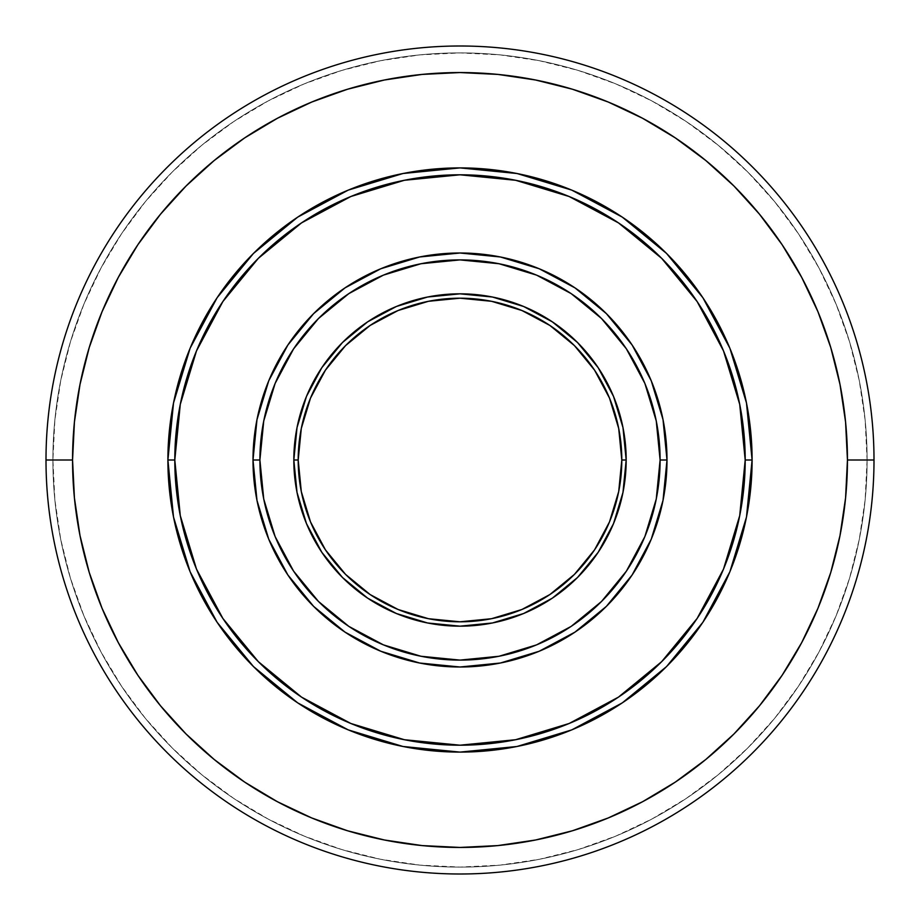 <?xml version="1.0" encoding="UTF-8"?>
<svg xmlns="http://www.w3.org/2000/svg" width="920" height="920" viewBox="0 0 920 920"><rect width="100%" height="100%" fill="white"/><g stroke="black" fill="none" stroke-linecap="round" stroke-linejoin="round"><path stroke-width="0.69" stroke-dasharray="4.6 3.45" d="M293.825 460A166.175 166.175 0 0 0 460 626.175A166.175 166.175 0 0 0 626.175 460A166.175 166.175 0 0 0 460 293.825A166.175 166.175 0 0 0 293.825 460M253 460A207 207 0 0 0 460 667A207 207 0 0 0 667 460A207 207 0 0 0 460 253A207 207 0 0 0 253 460M167.9 460A292.1 292.1 0 0 0 460 752.1A292.1 292.1 0 0 0 752.1 460A292.1 292.1 0 0 0 460 167.9A292.1 292.1 0 0 0 167.9 460M46 460A414 414 0 0 0 460 874A414 414 0 0 0 874 460A414 414 0 0 1 460 874A414 414 0 0 1 46 460L52.9 460A407.1 407.1 0 0 0 460 867.1A407.1 407.1 0 0 0 867.1 460L874 460L867.1 460A407.1 407.1 0 0 1 460 867.1A407.1 407.1 0 0 1 52.9 460L46 460A414 414 0 0 0 460 874A414 414 0 0 0 874 460A414 414 0 0 1 460 874A414 414 0 0 1 46 460A414 414 0 0 0 460 874A414 414 0 0 0 874 460A414 414 0 0 1 460 874A414 414 0 0 1 46 460L52.9 460A407.1 407.1 0 0 0 460 867.1A407.1 407.1 0 0 0 867.1 460L874 460L867.1 460L865.145 420.095L859.28 380.581L849.574 341.826L836.107 304.209L819.03 268.099L798.491 233.829L774.697 201.733L747.868 172.132L718.267 145.302L686.17 121.509L651.9 100.97L615.79 83.892L578.174 70.426L539.419 60.72L499.905 54.855L460 52.9L420.095 54.855L380.581 60.72L341.826 70.426L304.209 83.892L268.099 100.97L233.829 121.509L201.733 145.302L172.132 172.132L145.302 201.733L121.509 233.829L100.97 268.099L83.892 304.209L70.426 341.826L60.72 380.581L54.855 420.095L52.9 460L54.855 499.905L60.72 539.419L70.426 578.174L83.892 615.79L100.97 651.9L121.509 686.17L145.302 718.267L172.132 747.868L201.733 774.697L233.829 798.491L268.099 819.03L304.209 836.107L341.826 849.574L380.581 859.28L420.095 865.145L460 867.1L499.905 865.145L539.419 859.28L578.174 849.574L615.79 836.107L651.9 819.03L686.17 798.491L718.267 774.697L747.868 747.868L774.697 718.267L798.491 686.17L819.03 651.9L836.107 615.79L849.574 578.174L859.28 539.419L865.145 499.905L867.1 460A407.1 407.1 0 0 0 460 52.9A407.1 407.1 0 0 0 52.9 460L46 460A414 414 0 0 1 460 46A414 414 0 0 1 874 460A414 414 0 0 0 460 46A414 414 0 0 0 46 460A414 414 0 0 1 460 46A414 414 0 0 1 874 460A414 414 0 0 0 460 46A414 414 0 0 0 46 460L52.9 460A407.1 407.1 0 0 1 460 52.9A407.1 407.1 0 0 1 867.1 460L874 460L867.1 460A407.1 407.1 0 0 0 460 52.9A407.1 407.1 0 0 0 52.9 460L46 460A414 414 0 0 1 460 46A414 414 0 0 1 874 460A414 414 0 0 0 460 46A414 414 0 0 0 46 460"/><path stroke-width="1.38" d="M626.175 460L621.805 460A161.805 161.805 0 0 1 460 621.805A161.805 161.805 0 0 1 298.195 460L293.825 460A166.175 166.175 0 0 0 460 626.175A166.175 166.175 0 0 0 626.175 460A166.175 166.175 0 0 1 460 626.175A166.175 166.175 0 0 1 293.825 460L297.022 492.418L306.475 523.595L321.827 552.322L342.493 577.507L367.678 598.172L396.405 613.525L427.581 622.978L460 626.175L492.418 622.978L523.595 613.525L552.322 598.172L577.507 577.507L598.172 552.322L613.525 523.595L622.978 492.418L626.175 460L622.978 427.581L613.525 396.405L598.172 367.678L577.507 342.493L552.322 321.827L523.595 306.475L492.418 297.022L460 293.825L427.581 297.022L396.405 306.475L367.678 321.827L342.493 342.493L321.827 367.678L306.475 396.405L297.022 427.581L293.825 460A166.175 166.175 0 0 1 460 293.825A166.175 166.175 0 0 1 626.175 460A166.175 166.175 0 0 0 460 293.825A166.175 166.175 0 0 0 293.825 460L298.195 460A161.805 161.805 0 0 1 460 298.195A161.805 161.805 0 0 1 621.805 460L626.175 460M667 460L660.1 460A200.1 200.1 0 0 1 460 660.1A200.1 200.1 0 0 1 259.9 460L253 460A207 207 0 0 0 460 667A207 207 0 0 0 667 460A207 207 0 0 1 460 667A207 207 0 0 1 253 460L256.979 500.388L268.755 539.212L287.891 575L313.628 606.372L345 632.109L380.788 651.245L419.612 663.021L460 667L500.388 663.021L539.212 651.245L575 632.109L606.372 606.372L632.109 575L651.245 539.212L663.021 500.388L667 460L663.021 419.612L651.245 380.788L632.109 345L606.372 313.628L575 287.891L539.212 268.755L500.388 256.979L460 253L419.612 256.979L380.788 268.755L345 287.891L313.628 313.628L287.891 345L268.755 380.788L256.979 419.612L253 460A207 207 0 0 1 460 253A207 207 0 0 1 667 460A207 207 0 0 0 460 253A207 207 0 0 0 253 460L259.9 460A200.1 200.1 0 0 1 460 259.9A200.1 200.1 0 0 1 660.1 460L667 460M746.488 516.982L752.1 460L745.2 460A285.2 285.2 0 0 1 460 745.2A285.2 285.2 0 0 1 174.8 460L167.9 460A292.1 292.1 0 0 0 460 752.1A292.1 292.1 0 0 0 752.1 460A292.1 292.1 0 0 1 460 752.1A292.1 292.1 0 0 1 167.9 460L173.512 516.982M874 460L847.446 460A387.447 387.447 0 0 1 460 847.446A387.447 387.447 0 0 1 72.553 460L46 460A414 414 0 0 0 460 874A414 414 0 0 0 874 460A414 414 0 0 1 460 874A414 414 0 0 1 46 460A414 414 0 0 1 460 46A414 414 0 0 1 874 460A414 414 0 0 0 460 46A414 414 0 0 0 46 460L72.553 460A387.447 387.447 0 0 1 460 72.553A387.447 387.447 0 0 1 847.446 460L874 460M72.553 460L74.428 422.027L80.005 384.41L89.24 347.53L102.051 311.73L118.312 277.357L137.85 244.755L160.505 214.21L186.035 186.035L214.21 160.505L244.755 137.85L277.357 118.312L311.73 102.051L347.53 89.24L384.41 80.005L422.027 74.428L460 72.553L497.973 74.428L535.589 80.005L572.47 89.24L608.269 102.051L642.643 118.312L675.245 137.85L705.789 160.505L733.964 186.035L759.494 214.21L782.149 244.755L801.688 277.357L817.949 311.73L830.76 347.53L839.994 384.41L845.572 422.027L847.446 460L845.572 497.973L839.994 535.589L830.76 572.47L817.949 608.269L801.688 642.643L782.149 675.245L759.494 705.789L733.964 733.964L705.789 759.494L675.245 782.149L642.643 801.688L608.269 817.949L572.47 830.76L535.589 839.994L497.973 845.572L460 847.446L422.027 845.572L384.41 839.994L347.53 830.76L311.73 817.949L277.357 801.688L244.755 782.149L214.21 759.494L186.035 733.964L160.505 705.789L137.85 675.245L118.312 642.643L102.051 608.269L89.24 572.47L80.005 535.589L74.428 497.973L72.553 460M173.512 403.017L167.9 460A292.1 292.1 0 0 1 460 167.9A292.1 292.1 0 0 1 752.1 460L746.488 403.017M746.453 402.868L729.917 348.335M729.813 348.093L702.914 297.781M702.834 297.654L666.655 253.564M666.436 253.345L622.345 217.166M622.219 217.085L571.906 190.187M571.665 190.083L517.132 173.546M516.982 173.512L460 167.9L403.155 173.489M402.868 173.546L348.335 190.083M348.093 190.187L297.781 217.085M297.654 217.166L253.564 253.345M253.345 253.564L217.166 297.654M217.085 297.781L190.187 348.093M190.083 348.335L173.546 402.868M173.546 517.132L190.083 571.665M190.187 571.906L217.085 622.219M217.166 622.345L253.345 666.436M253.564 666.655L297.654 702.834M297.781 702.914L348.093 729.813M348.335 729.917L402.868 746.453M403.017 746.488L460 752.1L516.844 746.511M517.132 746.453L571.665 729.917M571.906 729.813L622.219 702.914M622.345 702.834L666.436 666.655M666.655 666.436L702.834 622.345M702.914 622.219L729.813 571.906M729.917 571.665L746.453 517.132M752.1 460A292.1 292.1 0 0 0 460 167.9A292.1 292.1 0 0 0 167.9 460L174.8 460A285.2 285.2 0 0 1 460 174.8A285.2 285.2 0 0 1 745.2 460L752.1 460M174.8 460L180.285 404.363L196.512 350.853L222.87 301.553L258.336 258.336L301.553 222.87L350.853 196.512L404.363 180.285L460 174.8L515.637 180.285L569.146 196.512L618.447 222.87L661.664 258.336L697.13 301.553L723.488 350.853L739.714 404.363L745.2 460L739.714 515.637L723.488 569.146L697.13 618.447L661.664 661.664L618.447 697.13L569.146 723.488L515.637 739.714L460 745.2L404.363 739.714L350.853 723.488L301.553 697.13L258.336 661.664L222.87 618.447L196.512 569.146L180.285 515.637L174.8 460M259.9 460L263.741 420.957L275.126 383.421L293.618 348.829L318.504 318.504L348.829 293.618L383.421 275.126L420.957 263.741L460 259.9L499.042 263.741L536.578 275.126L571.17 293.618L601.496 318.504L626.382 348.829L644.874 383.421L656.259 420.957L660.1 460L656.259 499.042L644.874 536.578L626.382 571.17L601.496 601.496L571.17 626.382L536.578 644.874L499.042 656.259L460 660.1L420.957 656.259L383.421 644.874L348.829 626.382L318.504 601.496L293.618 571.17L275.126 536.578L263.741 499.042L259.9 460M298.195 460L301.3 428.433L310.511 398.084L325.461 370.104L345.586 345.586L370.104 325.461L398.084 310.511L428.433 301.3L460 298.195L491.567 301.3L521.916 310.511L549.895 325.461L574.413 345.586L594.538 370.104L609.488 398.084L618.7 428.433L621.805 460L618.7 491.567L609.488 521.916L594.538 549.895L574.413 574.413L549.895 594.538L521.916 609.488L491.567 618.7L460 621.805L428.433 618.7L398.084 609.488L370.104 594.538L345.586 574.413L325.461 549.895L310.511 521.916L301.3 491.567L298.195 460"/></g></svg>
